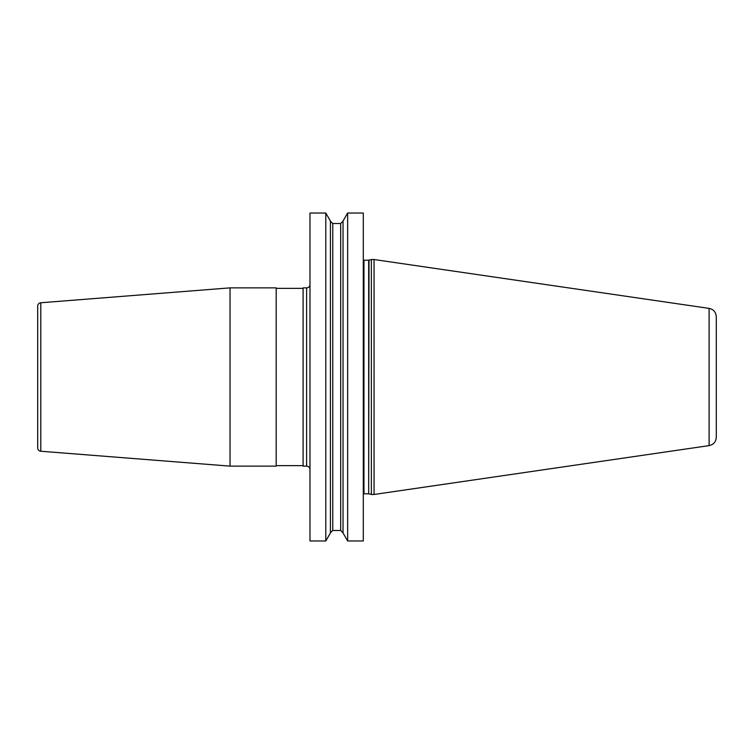 <?xml version="1.0" encoding="UTF-8"?>
<svg xmlns="http://www.w3.org/2000/svg" width="754" height="754" viewBox="0 0 754 754"><rect width="100%" height="100%" fill="white"/><g stroke="black" fill="none" stroke-linecap="round" stroke-linejoin="round"><path stroke-width="1.13" d="M347.641 540.976L363.296 540.976L363.296 213.024L347.641 213.024L347.641 540.976L343.032 532.974L343.032 221.026L347.641 213.024M325.794 377L325.794 213.024L309.979 213.024L309.979 540.976L325.794 540.976L325.794 377M371.364 377L371.364 259.527L374.059 259.527L374.059 494.473L371.364 494.473L371.364 377M709.109 445.614L709.109 308.386C713.557 309.385 715.951 312.156 716.3 316.708L716.3 437.292C715.951 441.844 713.557 444.615 709.109 445.614L374.059 494.473M306.614 287.868L306.614 466.132L303.089 466.132L303.089 287.868L306.614 287.868A3.365 3.365 0 0 0 309.979 284.503M306.614 466.132A3.365 3.365 0 0 1 309.979 469.497M230.027 287.868L276.181 287.868L276.181 466.132L230.027 466.132L230.027 287.868L40.801 302.759L40.801 451.241L230.027 466.132M303.089 465.633L276.181 465.633M303.089 288.367L276.181 288.367M40.801 302.759A3.365 3.365 0 0 0 37.7 306.115L37.7 447.885A3.365 3.365 0 0 0 40.801 451.241M325.794 213.024L330.412 221.026L330.412 532.974L325.794 540.976M363.296 260.017L363.965 260.196L363.965 493.804L363.296 493.983M363.965 493.804L368.678 493.804L368.678 260.196L371.364 259.527M369.026 260.158L368.678 493.804M330.412 221.186L332.768 223.533L332.768 530.467L330.412 532.814M332.768 530.467L340.676 530.467L340.676 223.533L343.032 221.186M363.965 260.196L368.678 260.196M369.026 493.842L371.364 494.473M709.109 308.386L374.059 259.527M332.768 223.533L340.676 223.533M340.676 530.467L343.032 532.814"/></g></svg>
